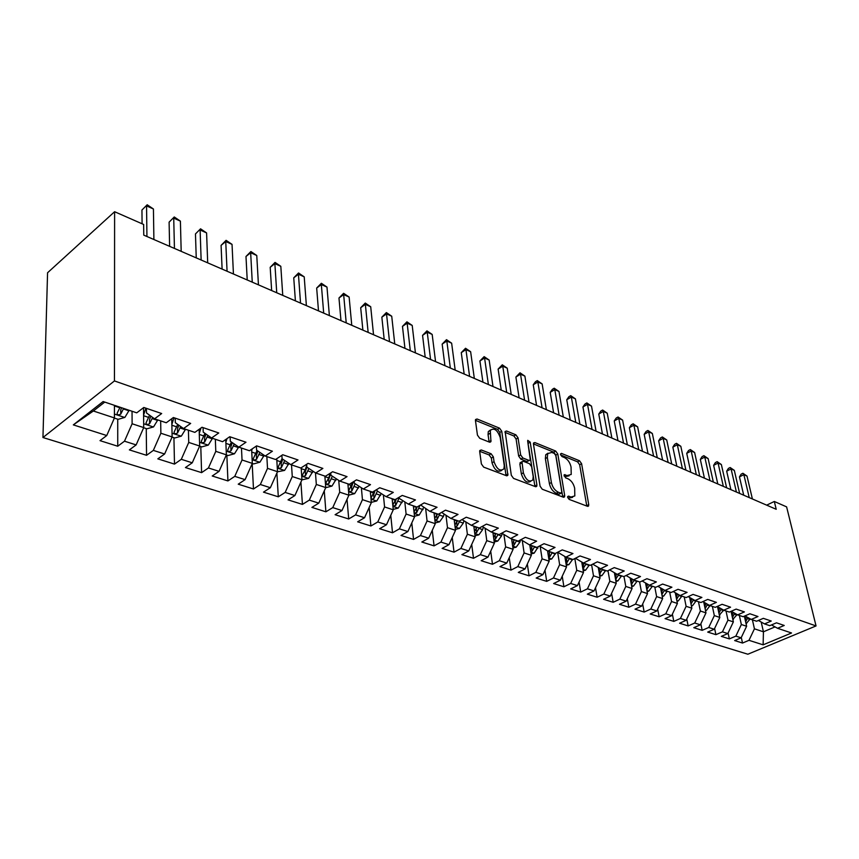<?xml version="1.0" encoding="UTF-8"?>
<svg xmlns="http://www.w3.org/2000/svg" width="859" height="859" viewBox="0 0 859 859"><rect width="100%" height="100%" fill="white"/><g stroke="black" fill="none" stroke-linecap="round" stroke-linejoin="round"><path stroke-width="1.29" d="M567.649 497.297L569.141 499.39L587.438 506.295L588.587 505.983L588.737 504.63L581.597 463.688L579.524 460.768L561.442 453.391L560.497 454.486L561.969 456.558L564.342 457.525C567.745 459.307 569.979 462.464 571.052 466.985L571.224 474.447L567.37 475.521L564.138 474.834L565.533 477.808L567.917 478.742C571.332 480.492 573.587 483.66 574.671 488.256L574.811 495.944L570.988 497.028L568.594 496.115L567.649 497.297M481.319 449.966L479.805 450.513L479.698 451.63L481.384 463.946L483.681 467.135L506.456 475.725L507.884 475.242L501.753 431.261L499.541 428.169L477.067 419.009L475.542 419.536L475.457 420.588L477.443 435.116L479.719 438.283L489.469 442.149L490.951 441.633L490.285 430.413C494.043 427.471 497.34 429.801 500.174 437.414L504.265 465.61L503.954 468.799C500.142 471.698 496.835 469.325 494.043 461.68L493.367 456.924L491.112 453.767L481.319 449.966L479.698 450.932M114.612 211.722L114.451 380.934L42.95 437.532L47.567 272.754L114.612 211.722L143.646 224.467L143.764 235.13L776.214 509.29L774.313 501.473L766.679 505.156M774.313 501.473L786.608 506.874L816.05 625.932L114.451 380.934M540.075 486.183L542.265 489.243L563.321 497.189L564.546 496.835L564.685 495.514L557.802 454.024L555.687 451.05L534.889 442.568L533.568 442.965L533.46 444.135L540.075 486.183M535.447 486.666L513.553 478.409L511.309 475.285L505.124 431.476L506.542 431.014L515.862 434.815L518.052 437.886L520.64 454.916L522.83 457.987L528.961 460.403L530.304 459.984L527.673 441.139L527.748 440.334L530.207 442.17L536.896 484.981L536.768 486.258L535.447 486.666M42.95 437.532L747.856 654.225L816.05 625.932M741.296 637.485L742.52 643.047L748.984 640.32L763.125 644.83L791.547 632.986L777.545 628.283L784.235 625.459L776.472 622.818L769.761 625.663L764.521 623.902L771.253 621.036L763.318 618.34L756.586 621.24L751.228 619.436L757.982 616.526L749.886 613.766L743.11 616.708L737.645 614.872L744.42 611.909L736.142 609.095L729.345 612.08L723.75 610.201L730.558 607.195L722.097 604.306L715.268 607.345L709.555 605.423L716.395 602.363L707.741 599.421L700.88 602.513L695.038 600.548L701.9 597.434L693.052 594.417L686.169 597.563L680.188 595.555L687.082 592.388L678.019 589.306L671.115 592.495L664.995 590.444L671.91 587.223L662.643 584.066L655.707 587.32L649.436 585.215L656.383 581.94L646.902 578.708L639.934 582.015L633.523 579.857L640.492 576.529L630.774 573.221L623.795 576.593L617.224 574.381L624.225 570.988L614.271 567.606L607.259 571.031L600.538 568.765L607.549 565.319L597.359 561.85L590.326 565.34L583.433 563.021L590.477 559.499L580.018 555.945L572.964 559.499L565.909 557.126L572.974 553.55L562.258 549.9L555.172 553.518L547.935 551.091L555.021 547.441L544.037 543.693L536.939 547.387L529.509 544.896L536.617 541.17L525.343 537.337L518.224 541.095L510.611 538.539L517.73 534.738L506.166 530.808L499.036 534.642L491.219 532.011L498.36 528.145L486.484 524.108L479.333 528.017L471.312 525.321L478.463 521.37L466.265 517.225L459.103 521.22L450.868 518.449L458.03 514.423L445.51 510.16L438.337 514.24L429.865 511.395L437.048 507.272L424.174 502.891L416.991 507.057L408.293 504.136L415.477 499.938L402.248 495.428L395.054 499.68L386.11 496.674L393.304 492.39L379.699 487.751L372.495 492.1L363.303 489.007L370.497 484.626L356.496 479.859L349.302 484.304L339.831 481.115L347.036 476.638L332.626 471.731L325.421 476.273L315.683 472.998L322.877 468.413L308.048 463.366L300.854 468.015L290.814 464.644L298.009 459.952L282.729 454.744L275.546 459.501L265.206 456.032L272.389 451.222L256.637 445.864L249.464 450.739L238.813 447.152L245.985 442.235L229.75 436.716L222.578 441.698L211.593 438.004L218.755 432.968L202.005 427.267L194.864 432.378L183.525 428.566L190.666 423.412L173.378 417.528L166.259 422.757L154.556 418.827L161.675 413.533L143.818 407.467L136.731 412.835L103.134 401.54L73.326 424.883L93.363 410.999L114.43 417.936L114.44 405.341M742.52 643.047L734.649 640.567L741.134 637.818L735.852 636.132L741.349 624.514L739.341 615.441M728.088 633.04L729.355 638.903L735.852 636.132M729.355 638.903L721.324 636.369L727.831 633.577L722.43 631.848L727.981 620.112L726.005 610.953M714.602 628.477L715.912 634.661L722.43 631.848M715.912 634.661L707.709 632.084L714.248 629.239L708.729 627.478L714.334 615.613L712.369 606.368M700.837 623.817L702.179 630.334L708.729 627.478M702.179 630.334L693.793 627.693L700.364 624.815L694.727 623.011L700.375 611.017L698.442 601.687M686.76 619.038L688.145 625.921L694.727 623.011M688.145 625.921L679.587 623.215L686.169 620.295L680.414 618.448L686.116 606.314L684.215 596.908M672.382 614.153L673.81 621.401L680.414 618.448M673.81 621.401L665.059 618.641L671.674 615.667L665.779 613.788L671.545 601.515L669.666 592.012M657.683 609.138L659.154 616.783L665.779 613.788M659.154 616.783L650.209 613.97L656.845 610.942L650.821 609.02L656.63 596.597L654.783 587.008M642.661 604.006L644.175 612.07L650.821 609.02M644.175 612.07L635.016 609.181L641.684 606.1L635.52 604.135L641.394 591.583L639.568 581.897M627.295 598.734L628.852 607.238L635.52 604.135M628.852 607.238L619.489 604.285L626.168 601.16L619.865 599.142L625.792 586.439L623.978 576.496M611.587 593.333L613.176 602.299L619.865 599.142M613.176 602.299L603.598 599.281L610.298 596.092L603.845 594.041L609.836 581.178L607.979 570.677M595.512 587.792L597.134 597.241L603.845 594.041M597.134 597.241L587.331 594.16L594.052 590.917L587.449 588.812L593.494 575.798L591.593 564.707M579.063 582.091L580.716 592.076L587.449 588.812M580.716 592.076L570.677 588.909L577.431 585.613L570.666 583.454L576.776 570.29L574.832 558.565M562.226 576.249L563.912 586.783L570.666 583.454M563.912 586.783L553.636 583.54L560.401 580.19L553.475 577.978L559.639 564.642L557.663 552.251M544.982 570.236L546.7 581.36L553.475 577.978M546.7 581.36L536.177 578.043L542.952 574.628L535.855 572.362L542.093 558.855L540.171 546.421M527.329 564.062L529.069 575.809L535.855 572.362M529.069 575.809L518.288 572.405L525.085 568.926L517.816 566.607L524.108 552.928L522.272 540.504M509.237 557.706L511.008 570.118L517.816 566.607M511.008 570.118L499.949 566.629L506.767 563.085L499.315 560.712L505.672 546.861L503.922 534.459M490.704 551.167L492.486 564.277L499.315 560.712M492.486 564.277L481.158 560.712L487.987 557.094L480.342 554.656L486.774 540.633L485.099 528.264M471.709 544.434L473.502 558.296L480.342 554.656M473.502 558.296L461.884 554.635L468.724 550.952L460.886 548.461L467.382 534.244L465.803 521.918M452.242 537.487L454.035 552.165L460.886 548.461M454.035 552.165L442.117 548.407L448.967 544.66L440.925 542.093L447.485 527.684L446.004 515.411M432.27 530.336L434.063 545.873L440.925 542.093M434.063 545.873L421.833 542.018L428.695 538.196L420.427 535.554L427.073 520.962L425.677 508.753M411.783 522.948L413.566 539.42L420.427 535.554M413.566 539.42L401.003 535.458L407.875 531.549L399.392 528.854L406.103 514.047L404.814 501.924M390.759 515.325L392.52 532.784L399.392 528.854M392.52 532.784L379.624 528.725L386.496 524.742L377.788 521.961L384.574 506.95L383.382 494.934M369.187 507.454L370.905 525.976L377.788 521.961M370.905 525.976L357.655 521.81L364.538 517.741L355.583 514.885L362.444 499.659L361.371 487.751M347.025 499.304L348.711 518.986L355.583 514.885M348.711 518.986L335.096 514.702L341.968 510.536L332.766 507.605L339.713 492.175L338.736 480.396M324.272 490.876L325.894 511.803L332.766 507.605M325.894 511.803L311.892 507.39L318.775 503.149L309.304 500.121L316.327 484.465L315.468 472.858M300.908 482.135L302.432 504.405L309.304 500.121M302.432 504.405L288.033 499.874L294.905 495.536L285.177 492.432L292.275 476.541L291.512 464.869M276.877 473.073L278.305 496.803L285.177 492.432M278.305 496.803L263.488 492.143L270.36 487.708L260.341 484.508L267.514 468.38L266.848 456.58M252.192 463.667L253.48 488.986L260.341 484.508M253.48 488.986L238.233 484.186L245.083 479.644L234.775 476.358L242.034 459.984L241.476 448.054M226.851 455.141L227.925 480.933L234.775 476.358M227.925 480.933L212.227 475.993L219.066 471.355L208.436 467.962L215.792 451.34L215.341 439.26M200.781 446.551L201.607 472.643L208.436 467.962M201.607 472.643L185.437 467.554L192.255 462.808L181.303 459.307L188.744 442.428L188.411 430.209M173.926 437.703L174.495 464.107L181.303 459.307M174.495 464.107L157.831 458.856L164.627 453.992L153.342 450.395L160.869 433.237L160.665 420.878M146.255 428.587L146.556 455.302L153.342 450.395M146.556 455.302L129.365 449.891L136.141 444.908L124.491 441.193L132.114 423.766L132.039 411.257M117.726 419.192L117.737 446.229L124.491 441.193M117.737 446.229L100.009 440.646L106.752 435.534L73.326 424.883M146.449 408.358L146.492 412.954L154.556 418.827M106.752 435.534L114.43 417.936M175.204 418.15L175.311 422.682L183.525 428.566M132.114 423.766L143.721 427.589L143.517 407.692M136.141 444.908L143.721 427.589M203.089 427.632L203.229 432.12L211.593 438.004M160.869 433.237L172.122 436.952L171.736 418.73M164.627 453.992L172.122 436.952M230.126 436.844L230.319 441.279L238.813 447.152M188.744 442.428L199.664 446.025L199.138 429.317M192.255 462.808L199.664 446.025M256.379 446.046L256.594 450.159L265.206 456.032M215.792 451.34L226.379 454.83L225.745 439.497M219.066 471.355L226.379 454.83M281.881 455.313L282.096 458.77L290.814 464.644M242.034 459.984L252.321 463.377L251.601 449.289M245.083 479.644L252.321 463.377M306.663 464.257L306.867 467.146L305.267 471.763L305.536 475.596L308.864 468.466M315.683 472.998L306.867 467.146M267.514 468.38L277.511 471.677L276.727 458.717M270.36 487.708L277.511 471.677M330.736 472.922L330.93 475.274L339.831 481.115M292.275 476.541L301.971 479.741L301.155 467.822M294.905 495.536L301.971 479.741M354.144 481.308L354.316 483.177L363.303 489.007M316.327 484.465L325.754 487.568L324.863 476.09M318.775 503.149L325.754 487.568M376.908 489.437L377.047 490.854L386.11 496.674M339.713 492.175L348.883 495.192L347.906 483.832M341.968 510.536L348.883 495.192M399.059 497.318L399.167 498.338L408.293 504.136M362.444 499.659L371.367 502.601L370.315 491.369M364.538 517.741L371.367 502.601M420.609 504.963L429.865 511.395M384.574 506.95L393.261 509.817L392.123 498.703M386.496 524.742L393.261 509.817M441.59 512.383L450.868 518.449M406.103 514.047L414.564 516.839L413.351 505.844M407.875 531.549L414.564 516.839M471.312 525.321L462.035 519.588M427.073 520.962L435.298 523.668L434.031 512.791M428.695 538.196L435.298 523.668M491.219 532.011L482.178 526.46M447.485 527.684L455.506 530.325L454.175 519.566M448.967 544.66L455.506 530.325M510.611 538.539L501.796 533.16M467.382 534.244L475.199 536.821L473.803 526.159M468.724 550.952L475.199 536.821M529.509 544.896L520.908 539.677M486.774 540.633L494.387 543.135L492.937 532.591M487.987 557.094L494.387 543.135M547.935 551.091L539.538 546.034M505.672 546.861L513.102 549.309L511.599 538.872M506.767 563.085L513.102 549.309M565.909 557.126L557.706 552.23M524.108 552.928L531.356 555.322L529.799 544.993M525.085 568.926L531.356 555.322M583.433 563.021L575.423 558.264M542.093 558.855L549.159 561.185L547.548 550.855M542.952 574.628L549.159 561.185M600.538 568.765L592.71 564.148M559.639 564.642L566.543 566.919L564.846 556.503M560.401 580.19L566.543 566.919M617.224 574.381L609.579 569.893M576.776 570.29L583.508 572.502L581.747 562.022M577.431 585.613L583.508 572.502M633.523 579.857L626.05 575.498M593.494 575.798L600.076 577.967L598.251 567.423M594.052 590.917L600.076 577.967M649.436 585.215L642.135 580.974M609.836 581.178L616.268 583.304L614.368 572.706M610.298 596.092L616.268 583.304M664.995 590.444L657.854 586.31M625.792 586.439L632.074 588.512L630.109 577.871M626.168 601.16L632.074 588.512M680.188 595.555L673.198 591.529M641.394 591.583L647.525 593.601L645.506 582.928M641.684 606.1L647.525 593.601M695.038 600.548L688.199 596.629M656.63 596.597L662.643 598.583L660.55 587.878M656.845 610.942L662.643 598.583M709.555 605.423L702.866 601.611M671.545 601.515L677.407 603.447L675.271 592.721M671.674 615.667L677.407 603.447M723.75 610.201L717.211 606.486M686.116 606.314L691.86 608.204L689.659 597.467M686.169 620.295L691.86 608.204M737.645 614.872L731.234 611.243M700.375 611.017L705.991 612.864L703.746 602.116M700.364 624.815L705.991 612.864M751.228 619.436L744.957 615.903M714.334 615.613L719.831 617.428L717.523 606.669M714.248 629.239L719.831 617.428M764.521 623.902L758.39 620.466M727.981 620.112L733.361 621.884L731.063 611.329M727.831 633.577L733.361 621.884M777.545 628.283L771.522 624.923M741.349 624.514L746.621 626.254L744.366 616.161M741.134 637.818L746.621 626.254M104.755 402.087L93.363 410.999M761.214 622.045L763.436 631.794L775.043 626.887M748.984 640.32L754.438 628.831L752.409 619.833M754.438 628.831L763.436 631.794L763.125 644.83M567.724 497.619L569.002 498.102L572.62 497.318M569.066 475.832L565.405 476.605L564.148 476.111M586.794 506.058L579.653 464.762L577.581 461.841L560.626 454.948M562.742 496.974L555.848 455.12L553.733 452.156L533.428 443.899M560.841 493.173L561.807 492.003L555.784 455.538L554.302 453.445L551.768 452.425L547.698 453.606L547.333 457.482L551.392 482.533C552.477 487.214 554.774 490.446 558.286 492.207L560.841 493.173L558.855 494.258L561.12 493.238M547.956 453.198L545.744 454.722L545.368 458.588L547.333 457.482M558.855 494.258L556.288 493.291C552.777 491.531 550.479 488.309 549.395 483.628L545.368 458.588M504.995 432.356L513.907 435.975L515.862 434.815M529.391 460.499L526.986 461.53L520.855 459.125L518.653 456.054L516.087 439.035L513.907 435.975M534.932 486.484L527.856 442.256M523.356 472.826C526.009 480.16 529.176 482.533 532.848 479.945L533.192 476.595L531.657 466.748L529.466 463.688L523.335 461.283L521.971 461.723L523.356 472.826L521.359 473.953C523.818 481.008 526.932 483.467 530.679 481.341M520.93 462.314L519.867 464.053L521.853 462.926M521.359 473.953L519.867 464.053M501.71 470.399C497.758 472.59 494.537 470.077 492.046 462.851L491.369 458.083L489.115 454.937L479.676 451.286M490.521 429.951L488.309 431.594L488.052 434.525L490.027 433.344M489.093 441.998L488.052 434.525M506.026 475.564L499.788 432.431L497.565 429.339L475.435 420.341M746.063 623.763L750.218 618.867M745.633 621.841L747.888 617.557M746.407 616.719L745.215 619.93M749.231 497.586L743.862 474.662L747.008 476.079L752.398 498.961M743.711 495.203L739.459 476.874L743.862 474.662L742.906 473.266L747.008 476.079M739.459 476.874L741.145 474.157L742.906 473.266M732.834 619.436L737.108 614.561M732.416 617.524L734.724 613.219M733.221 612.37L731.997 615.602M719.316 615.033L723.707 610.18M719.745 607.925L718.489 611.168L718.919 613.111L721.292 608.795M736.41 492.035L731.095 468.917L734.316 470.367L739.642 493.431M730.891 489.641L726.682 471.172L731.095 468.917L730.161 467.521L734.316 470.367M726.682 471.172L728.4 468.423L730.161 467.521M723.332 486.366L718.07 463.055L721.356 464.536L726.628 487.794M717.802 483.961L713.636 465.342L718.07 463.055L717.158 461.67L721.356 464.536M713.636 465.342L715.386 462.582L717.158 461.67M705.507 610.534L706.506 610.298L710.06 605.595M704.777 606.518L705.196 608.548L707.558 604.285M705.991 603.394L704.691 606.647M691.398 605.939L692.537 605.67L696.123 600.903M691.001 604.017L693.524 599.679M691.924 598.766L690.593 602.03M709.974 480.568L704.777 457.074L708.127 458.577L713.335 482.028M704.434 478.173L700.321 459.404L704.777 457.074L703.886 455.678L708.127 458.577M700.321 459.404L702.104 456.612L703.886 455.678M696.327 474.662L691.194 450.964L694.62 452.5L699.763 476.144M690.786 472.257L686.728 453.327L691.194 450.964L690.325 449.568L694.62 452.5M686.728 453.327L688.542 450.513L690.325 449.568M676.967 601.236L678.256 600.935L681.863 596.114M676.581 599.314L679.19 594.976M677.547 594.031L676.183 597.316M682.39 468.617L677.332 444.726L680.822 446.293L685.901 470.141M676.849 466.212L672.844 447.131L677.332 444.726L676.484 443.33L680.822 446.293M672.844 447.131L674.691 444.296L676.484 443.33M662.225 596.436L663.663 596.092L667.303 591.217M661.838 594.503L664.522 590.176M662.858 589.21L661.451 592.485M668.152 462.443L663.169 438.348L666.734 439.958L671.738 464M662.611 460.037L658.66 440.796L663.169 438.348L662.353 436.963L666.734 439.958M658.66 440.796L660.55 437.94L662.353 436.963M647.138 591.529L648.749 591.142L652.411 586.214M646.763 589.575L649.544 585.247M647.826 584.281L646.387 587.556M653.602 456.14L648.695 431.841L652.346 433.484L657.275 457.729M648.062 453.735L644.175 434.321L648.695 431.841L647.901 430.456L652.346 433.484M644.175 434.321L646.097 431.443L647.901 430.456M631.709 586.514L633.491 586.085L637.174 581.092M631.344 584.528L634.243 580.104M632.449 579.234L630.968 582.52M638.731 449.687L633.91 425.184L637.636 426.859L642.478 451.319M633.19 447.292L629.368 427.718L633.91 425.184L633.147 423.798L637.636 426.859M629.368 427.718L631.333 424.808L633.147 423.798M615.924 581.393L617.889 580.909L621.594 575.852M615.559 579.363L618.598 574.843M616.73 574.091L615.205 577.366M623.527 443.094L618.791 418.387L622.603 420.094L627.36 444.758M617.986 440.699L614.239 420.953L618.791 418.387L618.051 417.002L622.603 420.094M614.239 420.953L616.236 418.022L618.051 417.002M599.765 576.142L601.923 575.616L605.649 570.494M599.399 574.08L602.578 569.463M600.634 568.808L599.056 572.105M607.968 436.351L603.329 411.429L607.227 413.179L611.887 438.058M602.438 433.956L598.766 414.049L603.329 411.429L602.631 410.044L607.227 413.179M598.766 414.049L600.806 411.096L602.631 410.044M583.218 570.773L585.58 570.193L589.338 565.007M582.864 568.658L586.192 563.944M584.195 563.279L582.531 566.704M592.066 429.457L587.524 404.31L591.507 406.114L596.071 431.197M586.536 427.063L582.939 406.973L587.524 404.31L586.847 402.935L591.507 406.114M582.939 406.973L585.022 403.998L586.847 402.935M566.274 565.276L568.851 564.653L572.631 559.392M565.92 563.107L567.004 562.57L569.41 558.307M567.37 557.62L565.609 561.185M575.788 422.403L571.342 397.041L575.423 398.877L579.889 424.185M570.258 420.008L566.757 399.746L571.342 397.041L570.72 395.655L575.423 398.877M566.757 399.746L568.883 396.74L570.72 395.655M548.922 559.66L551.714 558.973L555.623 553.293M548.568 557.416L549.803 556.847L552.23 552.53M550.136 551.822L548.278 555.537M559.123 415.176L554.796 389.589L558.973 391.468L563.321 417.002M553.615 412.792L550.2 392.348L554.796 389.589L554.205 388.214L558.973 391.468M550.2 392.348L552.369 389.32L554.205 388.214M531.141 553.905L534.169 553.153L538.325 546.668M530.798 551.575L532.172 550.984L534.62 546.614M532.483 545.894L530.518 549.76M542.072 407.789L537.863 381.976L542.136 383.898L546.367 409.657M536.564 405.405L533.246 384.778L537.863 381.976L537.304 380.601L542.136 383.898M533.246 384.778L535.458 381.729L537.304 380.601M512.92 547.999L516.184 547.183L519.92 542.136L520.597 539.839M512.565 545.583L514.111 544.982L516.581 540.547M514.391 539.806L512.318 543.833M524.602 400.219L520.522 374.17L524.892 376.135L529.004 402.13M519.115 397.835L515.894 377.037L520.522 374.17L520.006 372.806L524.892 376.135M515.894 377.037L520.006 372.806M494.226 541.965L497.758 541.073L501.516 535.952L502.257 533.45M493.882 539.441L495.6 538.818L498.091 534.33M495.847 533.568L493.646 537.766M506.713 392.466L502.762 366.181L507.239 368.189L511.223 394.421M501.237 390.093L498.123 369.102L502.762 366.181L502.29 364.817L507.239 368.189M498.123 369.102L502.29 364.817M475.059 535.769L478.871 534.803L482.651 529.616L483.37 527.201M474.716 533.117L476.627 532.505L479.139 527.952M476.863 527.19L476.262 528.811M476.831 527.179L474.512 531.538M488.384 384.51L484.573 357.988L489.158 360.061L493.002 386.518M482.93 382.148L479.923 360.973L484.573 357.988L484.143 356.635L489.158 360.061M479.923 360.973L484.143 356.635M455.399 529.423L459.49 528.382L463.291 523.11L463.989 520.79M455.045 526.621L457.16 526.03L459.876 520.79M457.428 520.651L456.72 522.476L457.16 526.03M457.321 520.618L454.873 525.16M469.594 376.371L465.932 349.602L470.635 351.718L474.329 378.422M464.161 374.019L461.272 352.641L465.932 349.602L465.546 348.26L470.635 351.718M461.272 352.641L465.546 348.26M435.212 522.916L439.615 521.789L443.437 516.442L444.103 514.23M434.869 519.942L437.188 519.394L440.205 513.177M437.478 513.95L436.759 515.797L437.188 519.394M437.317 513.897L434.751 518.578M450.331 368.017L446.82 341.012L451.641 343.181L455.184 370.132M444.919 365.676L442.16 344.105L446.82 341.012L446.497 339.67L451.641 343.181M442.16 344.105L446.497 339.67M414.5 516.248L419.213 515.024L423.691 507.508M414.145 513.048L416.69 512.576L420.03 505.296M417.023 507.046L416.293 508.936L416.69 512.576M416.776 506.993L414.027 511.932M430.574 359.459L427.234 332.197L432.174 334.419L435.556 361.618M425.194 357.119L422.564 335.354L427.234 332.197L426.955 330.865L432.174 334.419M422.564 335.354L426.955 330.865M393.218 509.398L398.265 508.077L402.742 500.604M392.864 505.93L395.645 505.575L399.113 497.887M396.332 498.929L395.269 501.892L395.645 505.575M395.902 499.186L392.799 505.081M410.301 350.665L407.145 323.156L412.213 325.432L415.423 352.888M404.954 348.346L402.474 326.377L407.145 323.156L406.919 321.835L412.213 325.432M402.474 326.377L406.919 321.835M371.346 502.365L376.757 500.947L381.213 493.538M374.567 490.854L371.131 497.844C371.088 499.186 372.054 499.369 374.03 498.381L377.391 491.08M375.104 490.532L373.676 494.666L374.03 498.381M389.503 341.657L386.529 313.879L391.725 316.219L394.753 343.933M384.188 339.348L381.847 317.164L386.529 313.879L386.367 312.569L391.725 316.219M381.847 317.164L386.367 312.569M348.872 495.149L354.67 493.624L359.094 486.28M352.662 482.232L348.872 490.414C348.808 491.81 349.796 492.003 351.825 490.994L355.175 483.735M353.328 481.813L351.503 487.236L351.825 490.994M325.701 487.697L331.961 486.087L336.363 478.839M330.178 473.277L328.75 477.915L326.001 482.769C325.915 484.218 326.914 484.433 329.008 483.402L332.347 476.208M330.779 473.416L328.707 479.612L329.008 483.402M301.917 479.87L308.617 478.345L312.987 471.204M306.727 465.181L305.224 470.013L302.475 474.909C302.368 476.412 303.388 476.638 305.536 475.596M277.446 471.806L284.608 470.388L288.935 463.377M282.085 458.513L278.284 466.813C278.155 468.38 279.196 468.638 281.408 467.564L284.705 460.521M282.729 459.2L281.161 463.688L281.408 467.564M252.256 463.506L253.555 463.935L259.912 462.196L264.175 455.324M251.676 450.75L252.288 448.817M257.077 450.492L253.384 458.491C253.233 460.123 254.296 460.392 256.573 459.307L259.837 452.371M257.883 451.039L256.358 455.377L256.573 459.307M226.325 454.969L228.065 455.538L234.486 453.767L238.695 447.067M225.863 442.213L227.001 438.627M231.404 442.031L227.764 449.923C227.581 451.619 228.666 451.909 231.007 450.803L234.228 443.985M232.306 442.653L230.835 446.83L231.007 450.803M199.599 446.165L201.811 446.895L208.308 445.08L212.517 438.315M199.267 433.441L201.006 427.986M204.957 433.333L201.371 441.096C201.167 442.857 202.273 443.18 204.678 442.041L207.857 435.373M205.956 434.042L204.539 438.026L204.678 442.041M368.146 332.401L365.365 304.354L370.712 306.76L373.536 334.731M362.874 330.103L360.694 307.715L365.365 304.354L365.268 303.066L370.712 306.76M360.694 307.715L365.268 303.066M346.22 322.887L343.654 294.583L349.13 297.053L351.761 325.293M340.98 320.622L338.972 298.019L343.654 294.583L343.611 293.306L349.13 297.053M338.972 298.019L343.611 293.306M323.693 313.127L321.341 284.544L326.978 287.078L329.384 315.597M318.496 310.872L316.67 288.055L321.341 284.544L321.373 283.277L326.978 287.078M316.67 288.055L321.373 283.277M300.543 303.087L298.427 274.236L304.215 276.845L306.384 305.621M295.399 300.854L293.746 277.822L298.427 274.236L298.535 272.979L304.215 276.845M293.746 277.822L298.535 272.979M276.738 292.769L274.869 263.638L280.818 266.311L282.751 295.378M271.648 290.567L270.198 267.299L274.869 263.638L275.052 262.403L280.818 266.311M270.198 267.299L275.052 262.403M252.256 282.16L250.656 252.739L256.766 255.499L258.441 284.844M247.22 279.98L245.985 256.487L250.656 252.739L250.914 251.526L256.766 255.499M245.985 256.487L250.914 251.526M227.066 271.24L225.745 241.529L232.037 244.364L233.433 274M222.105 269.092L221.085 245.373L225.745 241.529L226.089 240.337L232.037 244.364M221.085 245.373L226.089 240.337M172.058 437.091L174.774 437.983L181.335 436.136L185.576 429.253M171.864 424.41L173.99 417.732M177.695 424.389L174.173 432.002C173.947 433.838 175.075 434.171 177.545 433.022L180.669 426.526M178.812 425.194L177.459 428.963L177.545 433.022M201.135 259.998L200.115 229.997L206.59 232.918L207.695 262.843M196.239 257.883L195.465 233.927L200.555 228.816L206.59 232.918M195.465 233.927L200.555 228.816M143.657 427.739L146.9 428.802L153.536 426.923L157.798 419.922M143.593 415.122L145.837 408.154M143.528 408.347L143.807 407.477M149.584 415.198L146.137 422.628C145.89 424.529 147.039 424.894 149.584 423.712L152.644 417.431M150.808 416.1L149.541 419.611L149.584 423.712M174.441 248.423L173.722 218.132L180.401 221.128L181.185 251.354M169.62 246.34L169.105 222.148L174.259 216.973L180.401 221.128M169.105 222.148L174.259 216.973M114.365 418.086L118.166 419.332L124.877 417.41L129.161 410.291M120.099 407.241L117.232 412.954C116.953 414.94 118.123 415.327 120.754 414.124L123.61 408.422M121.613 407.746L120.743 409.968L120.754 414.124M146.932 236.504L146.556 205.902L153.428 208.995L153.89 239.521M142.089 223.791L141.95 210.025L147.19 204.775L153.428 208.995M141.95 210.025L147.19 204.775M569.002 498.102L570.988 497.028M564.041 475.113L564.997 474.587M565.405 476.605L567.37 475.521M560.487 453.928L561.442 453.391M577.581 461.841L579.524 460.768M579.653 464.762L581.597 463.688M586.751 505.672L588.737 504.63M567.649 496.631L568.594 496.115M533.439 443.405L534.889 442.568M553.733 452.156L555.687 451.05M555.848 455.12L557.802 454.024M562.699 496.588L564.685 495.514M549.395 483.628L551.392 482.533M556.288 493.291L558.286 492.207M505.006 431.927L506.542 431.014M516.087 439.035L518.052 437.886M518.653 456.054L520.64 454.916M520.855 459.125L522.83 457.987M526.986 461.53L528.961 460.403M528.242 443.308L530.207 442.17M534.899 486.087L536.896 484.981M489.115 454.937L491.112 453.767M491.369 458.083L493.367 456.924M492.046 462.851L494.043 461.68M489.061 441.698L491.047 440.517M475.435 419.997L477.067 419.009M497.565 429.339L499.541 428.169M499.788 432.431L501.753 431.261M505.994 475.167L508.002 474.028M745.999 623.473L746.546 623.645M747.588 618.609L750.057 619.436M744.699 617.632L746.031 618.083M732.748 619.071L733.436 619.307M734.456 614.196L736.968 615.044M731.471 613.186L732.856 613.659M719.219 614.593L720.046 614.861M721.034 609.686L723.611 610.545M717.952 608.655L719.402 609.138M705.4 610.008L706.377 610.33M707.333 605.08L709.953 605.971M704.144 604.017L705.668 604.521M691.27 605.316L692.408 605.702M693.331 600.377L696.015 601.279M690.035 599.271L691.624 599.807M690.754 601.794L691.184 603.877M676.828 600.538L678.127 600.967M679.018 595.577L681.756 596.49M675.604 594.428L677.279 594.986M676.42 596.951L676.849 599.12M662.064 595.641L663.535 596.125M664.383 590.659L667.196 591.604M660.861 589.478L662.611 590.058M661.763 592.001L662.203 594.245M646.967 590.627L648.62 591.175M649.425 585.634L652.292 586.6M645.785 584.41L647.611 585.022M646.784 586.944L647.224 589.263M631.526 585.505L633.362 586.117M634.135 580.491L637.067 581.479M630.366 579.234L632.267 579.868M631.472 581.758L631.913 584.163M615.72 580.265L617.761 580.942M618.48 575.24L621.476 576.249M614.582 573.93L616.579 574.596M615.796 576.453L616.247 578.955M599.55 574.907L601.783 575.648M602.47 569.861L605.541 570.891M598.433 568.508L600.516 569.206M599.765 571.031L600.216 573.619M582.993 569.42L585.441 570.236M586.074 564.352L589.22 565.405M581.908 562.956L584.077 563.687M583.347 565.469L583.809 568.164M566.038 563.794L568.712 564.685M569.292 558.715L572.513 559.8M564.975 557.266L567.251 558.028M566.543 559.767L567.004 562.57M548.665 558.039L551.575 559.005M552.101 552.938L555.408 554.055M547.634 551.446L550.018 552.24M549.341 553.926L549.803 556.847M530.873 552.133L534.03 553.185M534.502 547.033L537.874 548.16M529.874 545.476L532.355 546.313M531.721 547.935L532.172 550.984M512.64 546.088L516.044 547.226M516.463 540.966L519.92 542.136M511.674 539.366L514.262 540.236M513.661 541.793L514.111 544.982M493.946 539.892L497.619 541.106M497.962 534.76L501.516 535.952M493.012 533.095L495.718 533.997M495.149 535.49L495.6 538.818M474.769 533.536L478.721 534.846M479.011 528.392L482.651 529.616M473.867 526.664L476.702 527.619M476.165 529.026L476.627 532.505M455.098 527.007L459.34 528.425M459.554 521.853L463.291 523.11M454.239 520.071L457.192 521.059M434.912 520.318L439.464 521.832M439.604 515.153L443.437 516.442M434.096 513.306L437.177 514.337M414.188 513.446L419.063 515.067M419.128 508.281L423.058 509.602M413.415 506.359L416.636 507.444M392.907 506.391L398.114 508.12M398.104 501.216L402.141 502.569M392.176 499.219L395.548 500.357M371.045 499.143L376.607 500.99M376.51 493.957L380.655 495.353M370.369 491.896L373.88 493.077M348.582 491.692L354.52 493.657M354.327 486.505L358.59 487.944M347.949 484.369L351.621 485.603M325.486 484.036L331.81 486.13M331.52 478.85L335.901 480.321M324.906 476.627L328.75 477.915M301.724 476.154L308.467 478.388M308.08 470.979L312.59 472.493M301.208 468.67L305.224 470.013M277.285 468.058L284.458 470.431M283.964 462.872L288.603 464.429M276.834 460.478L281.022 461.884M252.138 459.715L259.751 462.239M259.15 454.54L263.928 456.14M251.741 452.049L256.122 453.52M226.228 451.125L234.324 453.81M233.605 445.961L238.523 447.614M225.906 443.373L230.491 444.919M199.546 442.278L208.146 445.123M207.298 437.124L212.356 438.82M199.299 434.439L204.088 436.05M172.047 433.161L181.174 436.179M180.197 428.018L185.404 429.768M171.875 425.226L176.89 426.912M143.689 423.755L153.374 426.966M152.258 418.634L157.627 420.438M143.603 415.724L148.843 417.485M114.43 414.049L124.705 417.463M123.438 408.959L128.99 410.817M114.44 405.931L119.927 407.778M587.824 506.381L588.587 505.983M563.719 497.286L564.546 496.835M545.744 454.722L547.698 453.606M519.985 462.851L521.971 461.723M535.844 486.763L536.768 486.258M488.309 431.594L490.285 430.413M489.909 442.256L490.951 441.633M506.864 475.832L507.884 475.242"/></g></svg>
